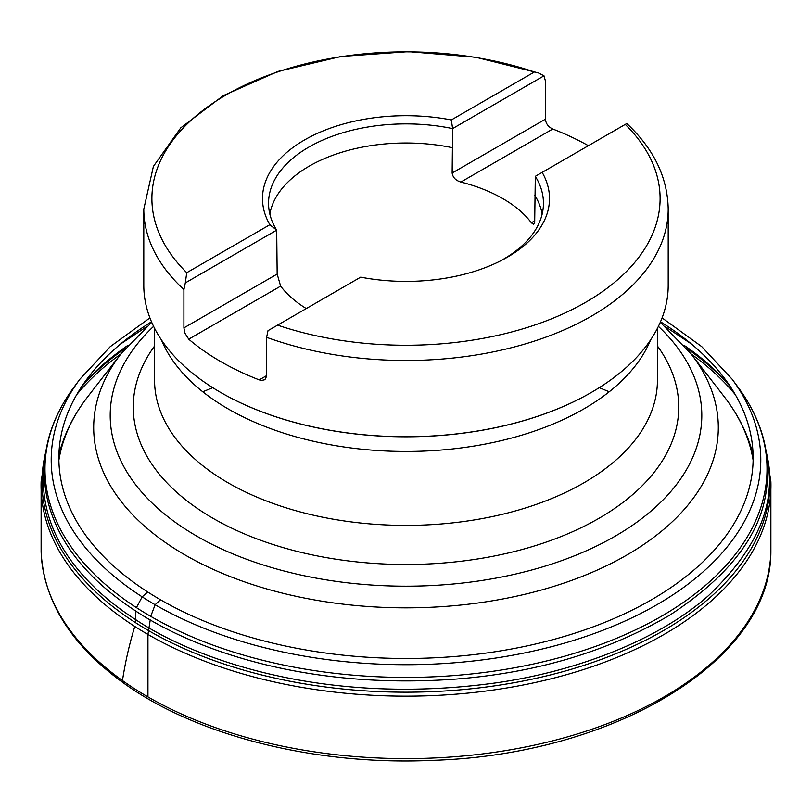 <?xml version="1.0" encoding="UTF-8"?>
<svg xmlns="http://www.w3.org/2000/svg" width="812" height="812" viewBox="0 0 812 812"><rect width="100%" height="100%" fill="white"/><g stroke="black" fill="none" stroke-linecap="round" stroke-linejoin="round"><path stroke-width="1.22" d="M269.838 224.721L276.689 230.151L185.309 282.911L186.74 272.7L269.838 224.721A143.511 82.854 180 0 1 304.52 139.958A143.511 82.854 180 0 1 451.33 119.943L452.609 128.58L452.142 173.027L545.39 119.191L545.39 80.885L543.999 75.831L452.609 128.58A137.451 79.363 0 0 0 268.569 204.705A137.451 79.363 0 0 0 276.689 230.151L277.166 274.05L280.627 286.128A136.852 79.008 -0 0 0 306.276 308.56M185.309 282.911L183.908 289.579L183.908 327.886L277.166 274.05M266.61 375.631L265.544 378.859L264.397 379.823L261.687 380.432L259.221 379.894L266.61 375.631L266.61 337.325L268.001 330.657L277.572 325.135A254.105 146.708 180 0 0 585.675 302.287A254.105 146.708 180 0 0 625.26 124.398L542.162 172.377A143.511 82.854 180 0 1 501.704 260.287A143.511 82.854 180 0 1 360.67 277.156L277.572 325.135M499.654 261.332A137.451 79.363 0 0 0 543.431 204.705A137.451 79.363 0 0 0 535.311 176.326L534.682 222.691L533.494 224.356L531.373 222.772A136.852 79.008 -0 0 0 460.861 182.061C455.786 180.548 452.873 177.534 452.142 173.027M626.691 123.576L625.26 124.398M186.74 272.7A254.105 146.708 180 0 1 226.325 94.811A254.105 146.708 180 0 1 534.428 71.963L538.356 72.887L543.999 75.831M266.61 337.325A262.205 151.387 180 0 0 591.41 316.152A262.205 151.387 180 0 0 668.205 209.11L668.205 285.357A262.205 151.387 180 0 1 591.41 392.399A262.205 151.387 180 0 1 220.59 392.399A262.205 151.387 180 0 1 143.795 285.357L143.795 209.11A262.205 151.387 180 0 0 183.908 289.579M280.627 286.128L188.719 339.183A262.205 151.387 -0 0 0 259.221 379.894M188.719 339.183L184.903 333.113L183.908 327.886M545.39 119.191C545.897 123.657 548.354 126.936 552.769 129.006L460.861 182.061M588.385 145.683A262.205 151.387 -0 0 0 552.769 129.006M452.142 147.632A136.852 79.008 0 0 0 309.23 166.145A136.852 79.008 0 0 0 269.838 214.094M542.162 214.094A136.852 79.008 0 0 0 534.834 195.377M451.33 119.943L534.428 71.963M542.162 172.377L535.311 176.326M151.489 321.775A347.14 200.422 0 0 0 147.723 591.978L142.171 596.84L136.436 607.63A361.015 208.43 0 0 0 150.727 616.369A361.015 208.43 0 0 0 608.482 641.551A361.015 208.43 0 0 0 737.743 386.776L732.099 379.184L701.751 346.643L662.084 317.888M150.24 619.921L147.946 634.446L147.946 696.909A364.933 210.694 0 0 0 542.71 743.274A364.933 210.694 0 0 0 770.882 551.592C771.045 660.369 614.654 754.693 432.897 760.347C316.101 765.817 196.697 736.048 123.201 682.77C70.948 644.911 43.594 601.184 41.118 551.592L41.128 481.587A364.933 210.694 0 0 0 41.118 481.689A364.933 210.694 0 0 0 134.802 626.448C129.382 644.109 125.271 662.145 122.47 680.578L123.678 682.993M136.436 607.63L136.436 607.63A361.015 208.43 0 0 1 74.257 386.776C49.816 419.845 40.336 454.75 45.837 491.473L45.878 491.737C55.358 546.77 96.943 585.777 135.878 611.131L135.563 622.692A363.969 210.135 0 0 0 148.637 630.64A363.969 210.135 0 0 0 568.897 669.971A363.969 210.135 0 0 0 766.274 452.172M147.723 591.978A347.14 200.422 0 0 0 160.532 599.784L155.122 604.727L150.727 616.369M753.049 453.4L749.72 443.443A350.063 202.107 180 0 1 753.11 455.573M58.89 455.573A350.063 202.107 180 0 1 62.28 443.443L58.951 453.4M735.307 394.652A364.933 210.694 0 0 0 691.093 353.93A312.305 180.305 180 0 1 406 607.843A312.305 180.305 180 0 1 120.907 353.93A364.933 210.694 0 0 0 76.693 394.652M151.712 322.283L120.907 353.93L87.747 396.733A348.622 201.274 0 0 0 58.88 460.231M753.12 460.231A348.622 201.274 0 0 0 724.253 396.733L691.093 353.93L660.288 322.283M153.59 326.363A295.801 170.784 0 0 0 223.016 549.592A295.801 170.784 0 0 0 615.171 536.174A295.801 170.784 0 0 0 658.41 326.363M657.436 346.013A272.741 157.467 180 0 1 598.86 518.371A272.741 157.467 180 0 1 253.882 537.727A272.741 157.467 180 0 1 154.564 346.013M154.564 328.312L154.564 380.239A251.436 145.165 0 0 0 309.778 514.351A251.436 145.165 0 0 0 583.787 482.876A251.436 145.165 0 0 0 657.436 380.239L657.436 328.312M650.615 339.873A251.436 145.165 180 0 1 583.787 408.954A251.436 145.165 180 0 1 337.477 445.971A251.436 145.165 180 0 1 161.385 339.873M220.681 392.46A261.951 151.235 0 0 0 220.773 392.511A261.951 151.235 0 0 0 591.227 392.511M531.373 222.772L534.834 220.773M160.532 599.784A347.14 200.422 0 0 0 646.809 602.423A347.14 200.422 0 0 0 660.511 321.775M149.915 317.888L110.249 346.643L79.901 379.184A354.793 204.837 0 0 0 142.171 596.84A354.793 204.837 0 0 0 155.122 604.727A354.793 204.837 0 0 0 604.92 629.493A354.793 204.837 0 0 0 732.099 379.184M135.878 611.131C188.394 645.905 298.501 690.565 456.009 679.076C536.813 672.722 608.107 651.386 669.91 615.06C727.877 577.119 759.951 536.011 766.122 491.737L766.163 491.473C771.664 454.75 762.184 419.845 737.743 386.776M691.418 343.994L665.596 326.85M146.404 326.85L120.582 343.994M44.731 460.302C33.789 535.281 88.244 589.238 136 619.861C191.673 657.172 320.314 706.613 493.99 683.146C577.362 671.686 659.567 639.166 708.46 595.643C756.784 549.582 776.384 504.465 767.269 460.302M728.445 383.832C714.641 368.76 699.782 355.879 683.887 345.191M128.113 345.191C110.574 357.3 95.714 370.181 83.555 383.832M730.516 386.888A363.969 210.135 0 0 0 686.302 348.013M125.698 348.013A363.969 210.135 0 0 0 81.484 386.888M45.726 452.172A363.969 210.135 0 0 0 135.563 622.692M134.802 626.448A364.933 210.694 0 0 0 147.946 634.446A364.933 210.694 0 0 0 548.668 679.39A364.933 210.694 0 0 0 770.882 481.689A364.933 210.694 0 0 0 770.872 481.587L770.882 551.592M41.118 551.592A364.933 210.694 0 0 0 122.47 680.578A364.933 210.694 0 0 0 147.946 696.909M609.244 391.77L599.256 387.679M212.744 387.679L202.756 391.77M668.205 209.11C667.616 177.351 653.782 148.789 626.691 123.434M538.447 72.918L475.812 57.246L408.487 51.653L340.999 56.485L277.877 71.446L223.29 95.643L180.802 127.799L153.397 166.399L143.795 209.11M749.72 443.443C744.228 427.112 735.733 411.552 724.253 396.733M62.28 443.443C67.772 427.112 76.267 411.552 87.747 396.733M74.257 386.776L79.901 379.184M770.882 481.689L765.878 449.787M41.118 481.689L46.122 449.787"/></g></svg>
